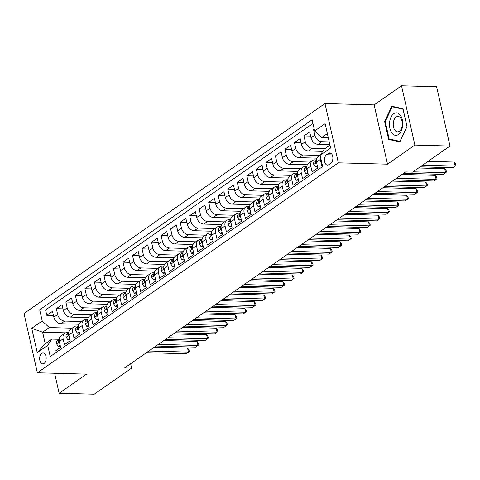 <?xml version="1.0" encoding="UTF-8"?>
<svg xmlns="http://www.w3.org/2000/svg" width="480" height="480" viewBox="0 0 480 480"><rect width="100%" height="100%" fill="white"/><g stroke="black" fill="none" stroke-linecap="round" stroke-linejoin="round"><path stroke-width="0.72" d="M44.076 363.462A5.55 3.258 -88.4 0 0 46.14 357.294A5.55 3.258 -88.4 0 0 43.074 352.782A5.55 3.258 -88.4 0 0 41.766 353.208A5.55 3.258 -88.4 0 0 39.702 359.376A5.55 3.258 -88.4 0 0 42.768 363.882A5.55 3.258 -88.4 0 0 44.076 363.462M324.99 103.542L24 313.5L37.362 372.78L338.346 162.822L324.99 103.542L374.142 104.898L387.504 164.178L414.888 145.074L401.526 85.794L374.142 104.898M401.526 85.794L436.638 86.76L449.994 146.04L414.888 145.074M55.302 353.034L54.93 351.36L60.642 347.376L59.322 341.526L63.132 338.868A6.942 5.154 -124.9 0 1 64.782 333.33A6.942 5.154 -124.9 0 1 67.308 332.616L68.544 332.652M63.132 338.868L64.452 344.718L70.17 340.728L68.85 334.884L72.66 332.226A6.942 5.154 -124.9 0 1 74.304 326.688A6.942 5.154 -124.9 0 1 76.83 325.974L78.072 326.004M72.66 332.226L73.98 338.07L79.692 334.086L78.372 328.236L82.182 325.578A6.942 5.154 -124.9 0 1 83.832 320.046A6.942 5.154 -124.9 0 1 86.358 319.326L87.594 319.362M82.182 325.578L83.502 331.428L89.22 327.444L87.9 321.594L91.71 318.936A6.942 5.154 -124.9 0 1 93.354 313.398A6.942 5.154 -124.9 0 1 95.88 312.684L97.122 312.714M91.71 318.936L93.03 324.786L98.742 320.796L97.422 314.952L101.232 312.294A6.942 5.154 -124.9 0 1 102.882 306.756A6.942 5.154 -124.9 0 1 105.408 306.036L106.644 306.072M101.232 312.294L102.552 318.138L108.27 314.154L106.95 308.304L110.76 305.646A6.942 5.154 -124.9 0 1 112.404 300.108A6.942 5.154 -124.9 0 1 114.93 299.394L116.172 299.43M110.76 305.646L112.08 311.496L117.792 307.512L116.472 301.662L120.282 299.004A6.942 5.154 -124.9 0 1 121.932 293.466A6.942 5.154 -124.9 0 1 124.458 292.752L125.694 292.782M120.282 299.004L121.602 304.854L127.32 300.864L126 295.014L129.81 292.362A6.942 5.154 -124.9 0 1 131.454 286.824A6.942 5.154 -124.9 0 1 133.98 286.104L135.222 286.14M129.81 292.362L131.13 298.206L136.842 294.222L135.522 288.372L139.332 285.714A6.942 5.154 -124.9 0 1 140.982 280.176A6.942 5.154 -124.9 0 1 143.508 279.462L144.744 279.498M139.332 285.714L140.652 291.564L146.37 287.574L145.05 281.73L148.86 279.072A6.942 5.154 -124.9 0 1 150.504 273.534A6.942 5.154 -124.9 0 1 153.03 272.814L154.272 272.85M148.86 279.072L150.18 284.916L155.892 280.932L154.572 275.082L158.382 272.424A6.942 5.154 -124.9 0 1 160.032 266.892A6.942 5.154 -124.9 0 1 162.558 266.172L163.794 266.208M158.382 272.424L159.702 278.274L165.42 274.29L164.1 268.44L167.91 265.782A6.942 5.154 -124.9 0 1 169.554 260.244A6.942 5.154 -124.9 0 1 172.08 259.53L173.316 259.56M167.91 265.782L169.23 271.632L174.942 267.642L173.622 261.798L177.432 259.14A6.942 5.154 -124.9 0 1 179.082 253.602A6.942 5.154 -124.9 0 1 181.608 252.882L182.844 252.918M177.432 259.14L178.752 264.984L184.47 261L183.15 255.15L186.96 252.492A6.942 5.154 -124.9 0 1 188.604 246.954A6.942 5.154 -124.9 0 1 191.13 246.24L192.366 246.276M186.96 252.492L188.274 258.342L193.992 254.352L192.672 248.508L196.482 245.85A6.942 5.154 -124.9 0 1 198.132 240.312A6.942 5.154 -124.9 0 1 200.658 239.598L201.894 239.628M196.482 245.85L197.802 251.694L203.514 247.71L202.2 241.86L206.01 239.202A6.942 5.154 -124.9 0 1 207.654 233.67A6.942 5.154 -124.9 0 1 210.18 232.95L211.416 232.986M206.01 239.202L207.324 245.052L213.042 241.068L211.722 235.218L215.532 232.56A6.942 5.154 -124.9 0 1 217.182 227.022A6.942 5.154 -124.9 0 1 219.708 226.308L220.944 226.338M215.532 232.56L216.852 238.41L222.564 234.42L221.25 228.576L225.06 225.918A6.942 5.154 -124.9 0 1 226.704 220.38A6.942 5.154 -124.9 0 1 229.23 219.66L230.466 219.696M225.06 225.918L226.374 231.762L232.092 227.778L230.772 221.928L234.582 219.27A6.942 5.154 -124.9 0 1 236.232 213.738A6.942 5.154 -124.9 0 1 238.758 213.018L239.994 213.054M234.582 219.27L235.902 225.12L241.614 221.136L240.3 215.286L244.11 212.628A6.942 5.154 -124.9 0 1 245.754 207.09A6.942 5.154 -124.9 0 1 248.28 206.376L249.516 206.406M244.11 212.628L245.424 218.478L251.142 214.488L249.822 208.638L253.632 205.986A6.942 5.154 -124.9 0 1 255.282 200.448A6.942 5.154 -124.9 0 1 257.808 199.728L259.044 199.764M253.632 205.986L254.952 211.83L260.664 207.846L259.35 201.996L263.16 199.338A6.942 5.154 -124.9 0 1 264.804 193.8A6.942 5.154 -124.9 0 1 267.33 193.086L268.566 193.122M263.16 199.338L264.474 205.188L270.192 201.198L268.872 195.354L272.682 192.696A6.942 5.154 -124.9 0 1 274.332 187.158A6.942 5.154 -124.9 0 1 276.858 186.438L278.094 186.474M272.682 192.696L274.002 198.54L279.714 194.556L278.4 188.706L282.21 186.048A6.942 5.154 -124.9 0 1 283.854 180.516A6.942 5.154 -124.9 0 1 286.38 179.796L287.616 179.832M282.21 186.048L283.524 191.898L289.242 187.914L287.922 182.064L291.732 179.406A6.942 5.154 -124.9 0 1 293.382 173.868A6.942 5.154 -124.9 0 1 295.908 173.154L297.144 173.184M291.732 179.406L293.052 185.256L298.764 181.266L297.45 175.422L301.26 172.764A6.942 5.154 -124.9 0 1 302.904 167.226A6.942 5.154 -124.9 0 1 305.43 166.506L306.666 166.542M301.26 172.764L302.574 178.608L308.292 174.624L306.972 168.774L310.782 166.116A6.942 5.154 -124.9 0 1 312.432 160.578A6.942 5.154 -124.9 0 1 314.958 159.864L316.194 159.9M310.782 166.116L312.102 171.966L317.814 167.976L316.5 162.132A6.942 5.154 -124.9 0 1 318.144 156.594L320.262 155.118M314.154 128.82L313.5 129.27L314.256 129.294M329.85 144.666L318.072 144.342A6.942 5.154 -124.9 0 1 311.01 137.778L309.69 131.928L303.978 135.918L310.632 136.098M322.758 151.38L308.55 150.984A6.942 5.154 55.1 0 1 301.488 144.42L300.168 138.576L294.45 142.56L301.11 142.746M316.848 158.124L299.022 157.632A6.942 5.154 55.1 0 1 291.96 151.068L290.64 145.218L284.928 149.208L291.582 149.388M307.32 164.766L289.5 164.274A6.942 5.154 55.1 0 1 282.438 157.71L281.118 151.86L275.4 155.85L282.06 156.03M297.798 171.408L279.972 170.916A6.942 5.154 55.1 0 1 272.91 164.358L271.59 158.508L265.878 162.492L272.532 162.678M288.27 178.056L270.45 177.564A6.942 5.154 55.1 0 1 263.388 171L262.068 165.15L256.35 169.14L263.01 169.32M278.748 184.698L260.922 184.206A6.942 5.154 55.1 0 1 253.86 177.642L252.54 171.798L246.828 175.782L253.482 175.968M269.22 191.34L251.4 190.854A6.942 5.154 55.1 0 1 244.338 184.29L243.018 178.44L237.3 182.424L243.96 182.61M259.698 197.988L241.872 197.496A6.942 5.154 55.1 0 1 234.81 190.932L233.49 185.082L227.778 189.072L234.432 189.252M250.17 204.63L232.35 204.138A6.942 5.154 55.1 0 1 225.288 197.574L223.968 191.73L218.25 195.714L224.91 195.9M240.648 211.278L222.822 210.786A6.942 5.154 55.1 0 1 215.76 204.222L214.44 198.372L208.728 202.362L215.382 202.542M231.12 217.92L213.3 217.428A6.942 5.154 55.1 0 1 206.238 210.864L204.918 205.02L199.2 209.004L205.86 209.19M221.598 224.562L203.772 224.07A6.942 5.154 55.1 0 1 196.71 217.512L195.39 211.662L189.678 215.646L196.332 215.832M212.07 231.21L194.25 230.718A6.942 5.154 55.1 0 1 187.188 224.154L185.868 218.304L180.156 222.294L186.81 222.474M202.548 237.852L184.722 237.36A6.942 5.154 55.1 0 1 177.66 230.796L176.346 224.952L170.628 228.936L177.282 229.122M193.02 244.5L175.2 244.008A6.942 5.154 55.1 0 1 168.138 237.444L166.818 231.594L161.106 235.578L167.76 235.764M183.498 251.142L165.672 250.65A6.942 5.154 55.1 0 1 158.61 244.086L157.296 238.236L151.578 242.226L158.232 242.406M173.97 257.784L156.15 257.292A6.942 5.154 55.1 0 1 149.088 250.728L147.768 244.884L142.056 248.868L148.71 249.054M164.448 264.432L146.622 263.94A6.942 5.154 55.1 0 1 139.56 257.376L138.246 251.526L132.528 255.516L139.182 255.696M154.92 271.074L137.1 270.582A6.942 5.154 55.1 0 1 130.038 264.018L128.718 258.174L123.006 262.158L129.66 262.344M145.398 277.716L127.572 277.23A6.942 5.154 55.1 0 1 120.51 270.666L119.196 264.816L113.478 268.8L120.132 268.986M135.87 284.364L118.05 283.872A6.942 5.154 55.1 0 1 110.988 277.308L109.668 271.458L103.956 275.448L110.61 275.628M126.348 291.006L108.522 290.514A6.942 5.154 55.1 0 1 101.46 283.95L100.146 278.106L94.428 282.09L101.082 282.276M116.82 297.654L99 297.162A6.942 5.154 55.1 0 1 91.938 290.598L90.618 284.748L84.906 288.738L91.56 288.918M107.298 304.296L89.472 303.804A6.942 5.154 55.1 0 1 82.41 297.24L81.096 291.396L75.378 295.38L82.032 295.566M97.77 310.938L79.95 310.446A6.942 5.154 55.1 0 1 72.888 303.888L71.568 298.038L65.856 302.022L72.51 302.208M88.248 317.586L70.422 317.094A6.942 5.154 55.1 0 1 63.36 310.53L62.046 304.68L56.328 308.67L62.982 308.85M449.994 146.04L412.608 172.122L405.588 171.93L124.602 367.932L131.622 368.13L130.632 363.726M328.596 153.306L326.502 154.77A5.376 3.156 -88.4 0 0 324.504 160.74A5.376 3.156 -88.4 0 0 327.474 165.114A5.376 3.156 -88.4 0 0 328.74 164.7L330.84 163.242A5.376 3.156 -88.4 0 0 332.838 157.266A5.376 3.156 -88.4 0 0 329.868 152.898A5.376 3.156 -88.4 0 0 328.596 153.306L331.11 153.378M65.73 332.85L42.618 332.214L45.216 343.746L51.882 339.096L47.712 345.348L50.238 356.568L322.65 166.542L320.124 155.322L324.3 149.07L329.952 145.128M47.712 345.348L37.236 352.662L31.746 328.308L42.222 321L39.696 309.78L312.108 119.754L314.634 130.968L325.116 123.66L330.6 148.014L320.124 155.322M81.678 321.546L64.71 321.078A6.942 5.154 -124.9 0 1 57.648 314.514L56.328 308.67M78.72 324.228L60.9 323.736L64.71 321.078M91.2 314.904L74.232 314.436A6.942 5.154 -124.9 0 1 67.17 307.872L65.856 302.022M100.728 308.256L83.76 307.794A6.942 5.154 -124.9 0 1 76.698 301.23L75.378 295.38M110.25 301.614L93.282 301.146A6.942 5.154 -124.9 0 1 86.22 294.582L84.906 288.738M119.778 294.972L102.81 294.504A6.942 5.154 -124.9 0 1 95.748 287.94L94.428 282.09M129.3 288.324L112.332 287.856A6.942 5.154 -124.9 0 1 105.27 281.292L103.956 275.448M138.828 281.682L121.86 281.214A6.942 5.154 -124.9 0 1 114.798 274.65L113.478 268.8M148.35 275.04L131.382 274.572A6.942 5.154 -124.9 0 1 124.32 268.008L123.006 262.158M157.878 268.392L140.91 267.924A6.942 5.154 -124.9 0 1 133.848 261.36L132.528 255.516M167.4 261.75L150.432 261.282A6.942 5.154 -124.9 0 1 143.37 254.718L142.056 248.868M176.928 255.102L159.96 254.634A6.942 5.154 -124.9 0 1 152.898 248.076L151.578 242.226M186.45 248.46L169.482 247.992A6.942 5.154 -124.9 0 1 162.42 241.428L161.106 235.578M195.978 241.818L179.01 241.35A6.942 5.154 -124.9 0 1 171.948 234.786L170.628 228.936M205.5 235.17L188.532 234.702A6.942 5.154 -124.9 0 1 181.47 228.138L180.156 222.294M215.028 228.528L198.06 228.06A6.942 5.154 -124.9 0 1 190.998 221.496L189.678 215.646M224.55 221.886L207.582 221.418A6.942 5.154 -124.9 0 1 200.52 214.854L199.2 209.004M234.078 215.238L217.11 214.77A6.942 5.154 -124.9 0 1 210.048 208.206L208.728 202.362M243.6 208.596L226.632 208.128A6.942 5.154 -124.9 0 1 219.57 201.564L218.25 195.714M253.128 201.948L236.16 201.48A6.942 5.154 -124.9 0 1 229.098 194.916L227.778 189.072M262.65 195.306L245.682 194.838A6.942 5.154 -124.9 0 1 238.62 188.274L237.3 182.424M272.178 188.664L255.21 188.196A6.942 5.154 -124.9 0 1 248.148 181.632L246.828 175.782M281.7 182.016L264.732 181.548A6.942 5.154 -124.9 0 1 257.67 174.984L256.35 169.14M291.228 175.374L274.26 174.906A6.942 5.154 -124.9 0 1 267.198 168.342L265.878 162.492M300.75 168.726L283.782 168.258A6.942 5.154 -124.9 0 1 276.72 161.7L275.4 155.85M310.278 162.084L293.31 161.616A6.942 5.154 -124.9 0 1 286.248 155.052L284.928 149.208M319.8 155.442L302.832 154.974A6.942 5.154 -124.9 0 1 295.77 148.41L294.45 142.56M324.87 148.674L312.36 148.326A6.942 5.154 -124.9 0 1 305.298 141.762L303.978 135.918M329.22 141.888L321.882 141.684A6.942 5.154 -124.9 0 1 314.82 135.12L313.5 129.27M312.942 123.45L45.594 309.948L46.806 315.312L53.46 315.498M60.9 323.736A6.942 5.154 55.1 0 1 53.838 317.172L52.518 311.328L46.806 315.312M322.278 164.868L321.624 165.324L320.31 159.474A6.942 5.154 -124.9 0 1 320.34 156.282M51.882 339.096L59.022 339.294M327.354 133.59L321.696 137.532L314.634 130.968M328.284 137.718L321.696 137.532M54.624 373.26L59.13 393.24L94.236 394.206L131.622 368.13M59.13 393.24L86.514 374.136L37.362 372.78M387.504 164.178L338.346 162.822M72.15 328.194L49.284 327.564L42.618 332.214L31.746 328.308M312.432 160.578L308.622 163.236A6.942 5.154 55.1 0 0 306.972 168.774M302.904 167.226L299.094 169.884A6.942 5.154 55.1 0 0 297.45 175.422M293.382 173.868L289.572 176.526A6.942 5.154 55.1 0 0 287.922 182.064M283.854 180.516L280.044 183.174A6.942 5.154 55.1 0 0 278.4 188.706M274.332 187.158L270.522 189.816A6.942 5.154 55.1 0 0 268.872 195.354M264.804 193.8L260.994 196.458A6.942 5.154 55.1 0 0 259.35 201.996M255.282 200.448L251.472 203.106A6.942 5.154 55.1 0 0 249.822 208.638M245.754 207.09L241.944 209.748A6.942 5.154 55.1 0 0 240.3 215.286M236.232 213.738L232.422 216.39A6.942 5.154 55.1 0 0 230.772 221.928M226.704 220.38L222.894 223.038A6.942 5.154 55.1 0 0 221.25 228.576M217.182 227.022L213.372 229.68A6.942 5.154 55.1 0 0 211.722 235.218M207.654 233.67L203.844 236.328A6.942 5.154 55.1 0 0 202.2 241.86M198.132 240.312L194.322 242.97A6.942 5.154 55.1 0 0 192.672 248.508M188.604 246.954L184.794 249.612A6.942 5.154 55.1 0 0 183.15 255.15M179.082 253.602L175.272 256.26A6.942 5.154 55.1 0 0 173.622 261.798M169.554 260.244L165.744 262.902A6.942 5.154 55.1 0 0 164.1 268.44M160.032 266.892L156.222 269.55A6.942 5.154 55.1 0 0 154.572 275.082M150.504 273.534L146.694 276.192A6.942 5.154 55.1 0 0 145.05 281.73M140.982 280.176L137.172 282.834A6.942 5.154 55.1 0 0 135.522 288.372M131.454 286.824L127.644 289.482A6.942 5.154 55.1 0 0 126 295.014M121.932 293.466L118.122 296.124A6.942 5.154 55.1 0 0 116.472 301.662M112.404 300.108L108.594 302.766A6.942 5.154 55.1 0 0 106.95 308.304M102.882 306.756L99.072 309.414A6.942 5.154 55.1 0 0 97.422 314.952M93.354 313.398L89.544 316.056A6.942 5.154 55.1 0 0 87.9 321.594M83.832 320.046L80.022 322.704A6.942 5.154 55.1 0 0 78.372 328.236M74.304 326.688L70.494 329.346A6.942 5.154 55.1 0 0 68.85 334.884M45.594 309.948L39.696 309.78M42.222 321L49.284 327.564M64.782 333.33L60.972 335.988A6.942 5.154 55.1 0 0 59.322 341.526M37.236 352.662L45.216 343.746M391.8 106.218L384.618 121.554L388.644 139.41L399.846 141.924L407.028 126.588L403.002 108.732L391.8 106.218M391.602 139.494L388.644 139.41M385.284 121.572L384.618 121.554M422.574 165.168L455.16 166.068L452.778 167.73L420.198 166.83M428.064 161.34L454.254 162.06L455.16 166.068L456 165.414L455.64 163.812L454.254 162.06M398.454 134.496A11.274 6.618 -88.4 0 0 402.294 119.76A11.274 6.618 -88.4 0 0 393.756 113.664A11.274 6.618 -88.4 0 0 389.916 128.4A11.274 6.618 -88.4 0 0 398.454 134.496M399.372 131.256A7.722 4.53 -88.4 0 0 402.246 122.676A7.722 4.53 -88.4 0 0 397.98 116.406A7.722 4.53 -88.4 0 0 396.162 116.994A7.722 4.53 -88.4 0 0 393.288 125.574A7.722 4.53 -88.4 0 0 397.554 131.844A7.722 4.53 -88.4 0 0 399.372 131.256M385.248 121.644L392.208 106.782L403.062 109.218L406.962 126.516L400.002 141.378L389.148 138.942L385.248 121.644M394.602 106.848L392.208 106.782M317.292 165.654L315.42 166.962L313.746 164.418A4.596 3.414 -124.9 0 1 314.85 160.83A4.596 3.414 -124.9 0 1 314.958 160.764L314.85 160.83M315.42 166.962L317.55 166.8M413.052 171.816L445.632 172.71L443.256 174.372L403.65 173.28M316.356 159.822A4.596 3.414 55.1 0 0 315.456 161.964L315.84 162.6L316.458 161.934M418.542 167.982L444.732 168.708L445.632 172.71L446.478 172.056L446.112 170.454L444.732 168.708M307.77 172.296L305.892 173.604L304.218 171.066A4.596 3.414 -124.9 0 1 305.328 167.478A4.596 3.414 -124.9 0 1 305.43 167.406L306.834 166.428M305.892 173.604L308.028 173.442M396.504 178.266L436.11 179.358L433.728 181.014L394.122 179.922M306.834 166.464A4.596 3.414 55.1 0 0 305.934 168.606L306.318 169.242L306.93 168.576M401.994 174.432L435.204 175.35L436.11 179.358L436.95 178.704L436.59 177.102L435.204 175.35M298.242 178.944L296.37 180.252L294.696 177.708A4.596 3.414 -124.9 0 1 295.806 174.12A4.596 3.414 -124.9 0 1 295.908 174.054L295.806 174.12M296.37 180.252L298.5 180.084M386.982 184.908L426.582 186L424.206 187.662L384.6 186.57M297.306 173.112A4.596 3.414 55.1 0 0 296.406 175.248L296.79 175.89L297.408 175.224M392.472 181.08L425.682 181.992L426.582 186L427.428 185.346L427.062 183.744L425.682 181.992M288.72 185.586L286.842 186.894L285.168 184.356A4.596 3.414 -124.9 0 1 286.278 180.768A4.596 3.414 -124.9 0 1 286.38 180.696L287.784 179.718M286.842 186.894L288.978 186.732M377.454 191.55L417.06 192.642L414.678 194.304L375.072 193.212M287.784 179.754A4.596 3.414 55.1 0 0 286.884 181.896L287.268 182.532L287.88 181.866M382.944 187.722L416.154 188.64L417.06 192.642L417.9 191.994L417.54 190.392L416.154 188.64M279.192 192.228L277.32 193.536L275.646 190.998A4.596 3.414 -124.9 0 1 276.756 187.41A4.596 3.414 -124.9 0 1 276.858 187.344L276.756 187.41M277.32 193.536L279.45 193.374M367.932 198.198L407.532 199.29L405.156 200.952L365.55 199.86M278.256 186.396A4.596 3.414 55.1 0 0 277.356 188.538L277.74 189.174L278.358 188.514M373.422 194.37L406.632 195.282L407.532 199.29L408.378 198.636L408.012 197.034L406.632 195.282M269.67 198.876L267.792 200.184L266.118 197.64A4.596 3.414 -124.9 0 1 267.228 194.052A4.596 3.414 -124.9 0 1 267.33 193.986L268.734 193.008M267.792 200.184L269.928 200.016M358.404 204.84L398.01 205.932L395.628 207.594L356.022 206.502M268.734 193.044A4.596 3.414 55.1 0 0 267.834 195.18L268.218 195.822L268.83 195.156M363.894 201.012L397.11 201.93L398.01 205.932L398.85 205.278L398.49 203.676L397.11 201.93M260.142 205.518L258.27 206.826L256.596 204.288A4.596 3.414 -124.9 0 1 257.706 200.7A4.596 3.414 -124.9 0 1 257.808 200.628L257.706 200.7M258.27 206.826L260.4 206.664M348.882 211.488L388.482 212.58L386.106 214.236L346.5 213.144M259.206 199.686A4.596 3.414 55.1 0 0 258.306 201.828L258.69 202.464L259.308 201.798M354.372 207.654L387.582 208.572L388.482 212.58L389.328 211.926L388.962 210.324L387.582 208.572M250.62 212.166L248.742 213.468L247.068 210.93A4.596 3.414 -124.9 0 1 248.178 207.342A4.596 3.414 -124.9 0 1 248.28 207.276L248.178 207.342M248.742 213.468L250.878 213.306M339.354 218.13L378.96 219.222L376.578 220.884L336.972 219.792M249.684 206.334A4.596 3.414 55.1 0 0 248.784 208.47L249.168 209.112L249.78 208.446M344.844 214.302L378.06 215.214L378.96 219.222L379.8 218.568L379.44 216.966L378.06 215.214M241.092 218.808L239.22 220.116L237.546 217.578A4.596 3.414 -124.9 0 1 238.656 213.99A4.596 3.414 -124.9 0 1 238.758 213.918L238.656 213.99M239.22 220.116L241.35 219.954M329.832 224.772L369.432 225.864L367.056 227.526L327.45 226.434M240.156 212.976A4.596 3.414 55.1 0 0 239.256 215.118L239.64 215.754L240.258 215.088M335.322 220.944L368.532 221.862L369.432 225.864L370.278 225.21L369.912 223.608L368.532 221.862M231.57 225.45L229.692 226.758L228.018 224.22A4.596 3.414 -124.9 0 1 229.128 220.632A4.596 3.414 -124.9 0 1 229.23 220.56L229.128 220.632M229.692 226.758L231.828 226.596M320.304 231.42L359.91 232.512L357.528 234.174L317.922 233.082M230.634 219.618A4.596 3.414 55.1 0 0 229.734 221.76L230.118 222.396L230.73 221.73M325.794 227.586L359.01 228.504L359.91 232.512L360.75 231.858L360.39 230.256L359.01 228.504M222.042 232.098L220.17 233.406L218.496 230.862A4.596 3.414 -124.9 0 1 219.606 227.274A4.596 3.414 -124.9 0 1 219.708 227.208L219.606 227.274M220.17 233.406L222.3 233.238M310.782 238.062L350.382 239.154L348.006 240.816L308.4 239.724M221.106 226.266A4.596 3.414 55.1 0 0 220.206 228.402L220.59 229.044L221.208 228.378M316.272 234.234L349.482 235.146L350.382 239.154L351.228 238.5L350.862 236.898L349.482 235.146M212.52 238.74L210.642 240.048L208.968 237.51A4.596 3.414 -124.9 0 1 210.078 233.922A4.596 3.414 -124.9 0 1 210.18 233.85L210.078 233.922M210.642 240.048L212.778 239.886M301.254 244.704L340.86 245.796L338.478 247.458L298.872 246.366M211.584 232.908A4.596 3.414 55.1 0 0 210.684 235.05L211.068 235.686L211.68 235.02M306.744 240.876L339.96 241.794L340.86 245.796L341.7 245.148L341.34 243.546L339.96 241.794M202.992 245.382L201.12 246.69L199.446 244.152A4.596 3.414 -124.9 0 1 200.556 240.564A4.596 3.414 -124.9 0 1 200.658 240.498L200.556 240.564M201.12 246.69L203.25 246.528M291.732 251.352L331.338 252.444L328.956 254.106L289.35 253.014M202.056 239.55A4.596 3.414 55.1 0 0 201.156 241.692L201.54 242.328L202.158 241.668M297.222 247.524L330.432 248.436L331.338 252.444L332.178 251.79L331.812 250.188L330.432 248.436M193.47 252.03L191.592 253.338L189.918 250.794A4.596 3.414 -124.9 0 1 191.028 247.206A4.596 3.414 -124.9 0 1 191.13 247.14L191.028 247.206M191.592 253.338L193.728 253.176M282.204 257.994L321.81 259.086L319.428 260.748L279.822 259.656M192.534 246.198A4.596 3.414 55.1 0 0 191.634 248.34L192.018 248.976L192.63 248.31M287.694 254.166L320.91 255.084L321.81 259.086L322.65 258.432L322.29 256.83L320.91 255.084M183.942 258.672L182.07 259.98L180.396 257.442A4.596 3.414 -124.9 0 1 181.506 253.854A4.596 3.414 -124.9 0 1 181.608 253.782L181.506 253.854M182.07 259.98L184.2 259.818M272.682 264.642L312.288 265.734L309.906 267.39L270.3 266.298M183.006 252.84A4.596 3.414 55.1 0 0 182.106 254.982L182.49 255.618L183.108 254.952M278.172 260.808L311.382 261.726L312.288 265.734L313.128 265.08L312.762 263.478L311.382 261.726M174.42 265.32L172.542 266.628L170.868 264.084A4.596 3.414 -124.9 0 1 171.978 260.496A4.596 3.414 -124.9 0 1 172.08 260.43L171.978 260.496M172.542 266.628L174.678 266.46M263.154 271.284L302.76 272.376L300.378 274.038L260.772 272.946M173.484 259.488A4.596 3.414 55.1 0 0 172.584 261.624L172.968 262.266L173.58 261.6M268.644 267.456L301.86 268.368L302.76 272.376L303.6 271.722L303.24 270.12L301.86 268.368M164.892 271.962L163.02 273.27L161.346 270.732A4.596 3.414 -124.9 0 1 162.456 267.144A4.596 3.414 -124.9 0 1 162.558 267.072L162.456 267.144M163.02 273.27L165.15 273.108M253.632 277.926L293.238 279.018L290.856 280.68L251.25 279.588M163.956 266.13A4.596 3.414 55.1 0 0 163.056 268.272L163.44 268.908L164.058 268.242M259.122 274.098L292.332 275.016L293.238 279.018L294.078 278.37L293.712 276.762L292.332 275.016M155.37 278.604L153.492 279.912L151.818 277.374A4.596 3.414 -124.9 0 1 152.928 273.786A4.596 3.414 -124.9 0 1 153.03 273.714L152.928 273.786M153.492 279.912L155.628 279.75M244.104 284.574L283.71 285.666L281.328 287.328L241.722 286.236M154.434 272.772A4.596 3.414 55.1 0 0 153.534 274.914L153.918 275.55L154.53 274.89M249.594 280.746L282.81 281.658L283.71 285.666L284.55 285.012L284.19 283.41L282.81 281.658M145.842 285.252L143.97 286.56L142.296 284.016A4.596 3.414 -124.9 0 1 143.406 280.428A4.596 3.414 -124.9 0 1 143.508 280.362L143.406 280.428M143.97 286.56L146.1 286.392M234.582 291.216L274.188 292.308L271.806 293.97L232.2 292.878M144.906 279.42A4.596 3.414 55.1 0 0 144.006 281.556L144.39 282.198L145.008 281.532M240.072 287.388L273.282 288.306L274.188 292.308L275.028 291.654L274.662 290.052L273.282 288.306M136.32 291.894L134.442 293.202L132.768 290.664A4.596 3.414 -124.9 0 1 133.878 287.076A4.596 3.414 -124.9 0 1 133.98 287.004L133.878 287.076M134.442 293.202L136.578 293.04M225.054 297.864L264.66 298.956L262.278 300.612L222.672 299.52M135.384 286.062A4.596 3.414 55.1 0 0 134.484 288.204L134.868 288.84L135.48 288.174M230.544 294.03L263.76 294.948L264.66 298.956L265.5 298.302L265.14 296.7L263.76 294.948M126.792 298.542L124.92 299.844L123.246 297.306A4.596 3.414 -124.9 0 1 124.356 293.718A4.596 3.414 -124.9 0 1 124.458 293.652L124.356 293.718M124.92 299.844L127.05 299.682M215.532 304.506L255.138 305.598L252.756 307.26L213.15 306.168M125.856 292.71A4.596 3.414 55.1 0 0 124.956 294.846L125.34 295.482L125.958 294.822M221.022 300.678L254.232 301.59L255.138 305.598L255.978 304.944L255.612 303.342L254.232 301.59M117.27 305.184L115.392 306.492L113.718 303.954A4.596 3.414 -124.9 0 1 114.828 300.36A4.596 3.414 -124.9 0 1 114.93 300.294L114.828 300.36M115.392 306.492L117.528 306.33M206.004 311.148L245.61 312.24L243.228 313.902L203.622 312.81M116.334 299.352A4.596 3.414 55.1 0 0 115.434 301.494L115.818 302.13L116.43 301.464M211.494 307.32L244.71 308.238L245.61 312.24L246.45 311.586L246.09 309.984L244.71 308.238M107.742 311.826L105.87 313.134L104.196 310.596A4.596 3.414 -124.9 0 1 105.306 307.008A4.596 3.414 -124.9 0 1 105.408 306.936L106.812 305.958M105.87 313.134L108 312.972M196.482 317.796L236.088 318.888L233.706 320.544L194.1 319.458M106.806 305.994A4.596 3.414 55.1 0 0 105.906 308.136L106.29 308.772L106.908 308.106M201.972 313.962L235.182 314.88L236.088 318.888L236.928 318.234L236.562 316.632L235.182 314.88M98.22 318.474L96.342 319.782L94.668 317.238A4.596 3.414 -124.9 0 1 95.778 313.65A4.596 3.414 -124.9 0 1 95.88 313.584L95.778 313.65M96.342 319.782L98.478 319.614M186.954 324.438L226.56 325.53L224.178 327.192L184.572 326.1M97.284 312.642A4.596 3.414 55.1 0 0 96.384 314.778L96.768 315.42L97.38 314.754M192.444 320.61L225.66 321.522L226.56 325.53L227.4 324.876L227.04 323.274L225.66 321.522M88.692 325.116L86.82 326.424L85.146 323.886A4.596 3.414 -124.9 0 1 86.256 320.298A4.596 3.414 -124.9 0 1 86.358 320.226L87.762 319.248M86.82 326.424L88.95 326.262M177.432 331.08L217.038 332.172L214.656 333.834L175.05 332.742M87.756 319.284A4.596 3.414 55.1 0 0 86.856 321.426L87.24 322.062L87.858 321.396M182.922 327.252L216.132 328.17L217.038 332.172L217.878 331.524L217.518 329.922L216.132 328.17M79.17 331.758L77.292 333.066L75.618 330.528A4.596 3.414 -124.9 0 1 76.728 326.94A4.596 3.414 -124.9 0 1 76.836 326.874L76.728 326.94M77.292 333.066L79.428 332.904M167.904 337.728L207.51 338.82L205.128 340.482L165.522 339.39M78.234 325.926A4.596 3.414 55.1 0 0 77.334 328.068L77.718 328.704L78.33 328.044M173.394 333.9L206.61 334.812L207.51 338.82L208.35 338.166L207.99 336.564L206.61 334.812M69.642 338.406L67.77 339.714L66.096 337.17A4.596 3.414 -124.9 0 1 67.206 333.582A4.596 3.414 -124.9 0 1 67.308 333.516L68.712 332.538M67.77 339.714L69.9 339.552M158.382 344.37L197.988 345.462L195.606 347.124L156 346.032M68.706 332.574A4.596 3.414 55.1 0 0 67.806 334.716L68.196 335.352L68.808 334.686M163.872 340.542L197.082 341.46L197.988 345.462L198.828 344.808L198.468 343.206L197.082 341.46M60.12 345.048L58.242 346.356L56.568 343.818A4.596 3.414 -124.9 0 1 57.678 340.23A4.596 3.414 -124.9 0 1 57.786 340.158L57.678 340.23M58.242 346.356L60.378 346.194M148.854 351.018L188.46 352.11L186.078 353.766L146.472 352.674M59.184 339.216A4.596 3.414 55.1 0 0 58.284 341.358L58.668 341.994L59.28 341.328M154.344 347.184L187.56 348.102L188.46 352.11L189.3 351.456L188.94 349.854L187.56 348.102M70.422 317.094L74.232 314.436M79.95 310.446L83.76 307.794M89.472 303.804L93.282 301.146M99 297.162L102.81 294.504M108.522 290.514L112.332 287.856M118.05 283.872L121.86 281.214M127.572 277.23L131.382 274.572M137.1 270.582L140.91 267.924M146.622 263.94L150.432 261.282M156.15 257.292L159.96 254.634M165.672 250.65L169.482 247.992M175.2 244.008L179.01 241.35M184.722 237.36L188.532 234.702M194.25 230.718L198.06 228.06M203.772 224.07L207.582 221.418M213.3 217.428L217.11 214.77M222.822 210.786L226.632 208.128M232.35 204.138L236.16 201.48M241.872 197.496L245.682 194.838M251.4 190.854L255.21 188.196M260.922 184.206L264.732 181.548M270.45 177.564L274.26 174.906M279.972 170.916L283.782 168.258M289.5 164.274L293.31 161.616M299.022 157.632L302.832 154.974M308.55 150.984L312.36 148.326M318.072 144.342L321.882 141.684M311.01 137.778L314.82 135.12M53.838 317.172L57.648 314.514M63.36 310.53L67.17 307.872M72.888 303.888L76.698 301.23M82.41 297.24L86.22 294.582M91.938 290.598L95.748 287.94M101.46 283.95L105.27 281.292M110.988 277.308L114.798 274.65M120.51 270.666L124.32 268.008M130.038 264.018L133.848 261.36M139.56 257.376L143.37 254.718M149.088 250.728L152.898 248.076M158.61 244.086L162.42 241.428M168.138 237.444L171.948 234.786M177.66 230.796L181.47 228.138M187.188 224.154L190.998 221.496M196.71 217.512L200.52 214.854M206.238 210.864L210.048 208.206M215.76 204.222L219.57 201.564M225.288 197.574L229.098 194.916M234.81 190.932L238.62 188.274M244.338 184.29L248.148 181.632M253.86 177.642L257.67 174.984M263.388 171L267.198 168.342M272.91 164.358L276.72 161.7M282.438 157.71L286.248 155.052M291.96 151.068L295.77 148.41M301.488 144.42L305.298 141.762M316.5 162.132L320.31 159.474M332.25 154.926L326.502 154.77M313.788 164.484L316.59 162.528M316.44 161.988L315.456 161.964M304.26 171.126L307.062 169.176M306.912 168.63L305.934 168.606M294.738 177.774L297.54 175.818M297.39 175.278L296.406 175.248M285.21 184.416L288.012 182.46M287.862 181.92L286.884 181.896M275.688 191.064L278.49 189.108M278.34 188.568L277.356 188.538M266.16 197.706L268.962 195.75M268.812 195.21L267.834 195.18M256.638 204.348L259.44 202.392M259.29 201.852L258.306 201.828M247.11 210.996L249.912 209.04M249.762 208.5L248.784 208.47M237.588 217.638L240.39 215.682M240.24 215.142L239.256 215.118M228.06 224.28L230.862 222.33M230.712 221.79L229.734 221.76M218.538 230.928L221.34 228.972M221.19 228.432L220.206 228.402M209.01 237.57L211.812 235.614M211.662 235.074L210.684 235.05M199.488 244.218L202.29 242.262M202.14 241.722L201.156 241.692M189.96 250.86L192.762 248.904M192.612 248.364L191.634 248.34M180.438 257.502L183.24 255.552M183.09 255.006L182.106 254.982M170.91 264.15L173.712 262.194M173.562 261.654L172.584 261.624M161.388 270.792L164.19 268.836M164.04 268.296L163.056 268.272M151.86 277.44L154.662 275.484M154.512 274.944L153.534 274.914M142.338 284.082L145.14 282.126M144.99 281.586L144.006 281.556M132.81 290.724L135.612 288.768M135.462 288.228L134.484 288.204M123.288 297.372L126.09 295.416M125.94 294.876L124.956 294.846M113.76 304.014L116.562 302.058M116.412 301.518L115.434 301.494M104.238 310.656L107.04 308.706M106.89 308.166L105.906 308.136M94.71 317.304L97.512 315.348M97.362 314.808L96.384 314.778M85.188 323.946L87.99 321.99M87.84 321.45L86.856 321.426M75.66 330.594L78.462 328.638M78.312 328.098L77.334 328.068M66.138 337.236L68.94 335.28M68.79 334.74L67.806 334.716M56.61 343.878L59.412 341.928M59.262 341.382L58.284 341.358M306.834 166.422L305.328 167.478M287.784 179.712L286.278 180.768M268.734 193.002L267.228 194.052M106.812 305.952L105.306 307.008M87.762 319.242L86.256 320.298M68.712 332.532L67.206 333.582"/></g></svg>
